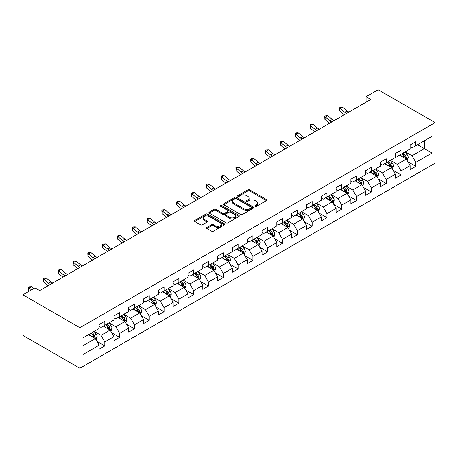 <?xml version="1.0" encoding="UTF-8"?>
<svg xmlns="http://www.w3.org/2000/svg" width="458" height="458" viewBox="0 0 458 458"><rect width="100%" height="100%" fill="white"/><g stroke="black" fill="none" stroke-linecap="round" stroke-linejoin="round"><path stroke-width="0.69" d="M255.226 206.323A0.922 0.532 0 0 0 256.532 206.323L266.436 200.61A1.317 0.761 0 0 0 266.819 200.072A1.317 0.761 0 0 0 266.436 199.533L249.662 189.847A1.317 0.761 0 0 0 247.795 189.847L237.897 195.566A0.922 0.532 0 0 0 237.628 195.944A0.922 0.532 0 0 0 237.897 196.316A0.922 0.532 0 0 0 239.202 196.316L240.484 195.577A4.219 2.433 0 0 1 246.444 195.577L247.841 196.385A4.219 2.433 0 0 1 249.078 198.108A4.219 2.433 0 0 1 247.841 199.831L246.564 200.57A0.922 0.532 0 0 0 246.29 200.947A0.922 0.532 0 0 0 246.564 201.32A0.922 0.532 0 0 0 247.87 201.32L249.146 200.581A4.219 2.433 0 0 1 255.112 200.581L256.509 201.388A4.219 2.433 0 0 1 257.745 203.112A4.219 2.433 0 0 1 256.509 204.829L255.226 205.573A0.922 0.532 0 0 0 254.957 205.945A0.922 0.532 0 0 0 255.226 206.323L255.226 205.573M206.89 227.403A1.317 0.761 0 0 0 206.501 227.941A1.317 0.761 0 0 0 206.89 228.479L211.596 231.193A1.317 0.761 0 0 0 213.457 231.193L224.454 224.844A1.317 0.761 0 0 0 224.838 224.306A1.317 0.761 0 0 0 224.454 223.767L207.68 214.086A1.317 0.761 0 0 0 205.819 214.086L194.822 220.435A1.317 0.761 0 0 0 194.438 220.974A1.317 0.761 0 0 0 194.822 221.512L200.507 224.792A1.317 0.761 0 0 0 202.367 224.792L207.073 222.073A1.317 0.761 0 0 0 207.463 221.535A1.317 0.761 0 0 0 207.073 220.996L204.257 219.371A3.527 2.032 0 0 1 203.226 217.934A3.527 2.032 0 0 1 205.402 216.05A3.527 2.032 0 0 1 209.243 216.491L220.287 222.869A3.527 2.032 0 0 1 221.317 224.306A3.527 2.032 0 0 1 219.142 226.189A3.527 2.032 0 0 1 215.3 225.748L213.457 224.683A1.317 0.761 0 0 0 211.596 224.683L206.89 227.403L206.89 228.479L211.596 225.777L211.596 224.683M435.1 122.612L378.142 89.728L366.085 96.69L370.831 99.432L39.703 290.607L34.957 287.864L22.9 294.826L79.858 327.71L435.1 122.612L435.1 163.174L79.858 368.272L79.858 327.71M240.576 214.464A1.317 0.761 0 0 0 242.437 214.464L253.434 208.115A1.317 0.761 0 0 0 253.818 207.577A1.317 0.761 0 0 0 253.434 207.039L236.66 197.352A1.317 0.761 0 0 0 234.799 197.352L223.802 203.701A1.317 0.761 0 0 0 223.418 204.239A1.317 0.761 0 0 0 223.802 204.778L240.576 214.464M220.956 206.524A0.922 0.532 0 0 1 221.89 206.655L238.927 216.491L227.947 222.828A1.317 0.761 0 0 1 226.086 222.828L209.312 213.142L209.312 212.065A1.317 0.761 0 0 0 208.928 212.604A1.317 0.761 0 0 0 209.312 213.142M209.312 212.065L214.018 209.352A1.317 0.761 0 0 1 215.884 209.352L222.685 213.279A1.317 0.761 0 0 0 224.546 213.279L227.672 211.476A1.317 0.761 0 0 0 228.055 210.938A1.317 0.761 0 0 0 227.672 210.399L220.59 206.312A0.922 0.532 0 0 1 220.315 205.934A0.922 0.532 0 0 1 220.888 205.442A0.922 0.532 0 0 1 221.89 205.556L238.944 215.403A1.317 0.761 0 0 1 239.328 215.941A1.317 0.761 0 0 1 238.944 216.479L238.944 215.403M96.901 341.33L104.825 345.91L104.825 341.908L113.939 336.647L113.939 340.649L119.635 337.357L119.635 333.355L128.75 328.094L128.75 332.096L134.446 328.81L134.446 324.808L143.56 319.547L143.56 323.548L149.256 320.257L149.256 316.255L158.371 310.993L158.371 314.995L164.067 311.709L164.067 307.707L173.181 302.446L173.181 306.448L178.878 303.156L178.878 299.154L187.986 293.893L187.986 297.895L193.682 294.608L193.682 290.607L202.797 285.345L202.797 289.347L208.493 286.055L208.493 282.054L217.607 276.792L217.607 280.794L223.304 277.508L223.304 273.506L232.418 268.245L232.418 272.247L238.114 268.955L238.114 264.953L247.228 259.692L247.228 263.694L252.925 260.407L252.925 256.406L262.039 251.144L262.039 255.146L267.735 251.854L267.735 247.852L276.844 242.591L276.844 246.593L282.54 243.307L282.54 239.305L291.654 234.044L291.654 238.046L297.351 234.754L297.351 230.752L306.465 225.491L306.465 229.492L312.161 226.206L312.161 222.204L321.276 216.943L321.276 220.945L326.972 217.653L326.972 213.651L336.086 208.39L336.086 212.392L341.783 209.106L341.783 205.104L350.897 199.843L350.897 203.844L356.593 200.552L356.593 196.551L365.702 191.289L365.702 195.291L371.398 192.005L371.398 188.003L380.512 182.742L380.512 186.744L386.209 183.452L386.209 179.45L395.323 174.189L395.323 178.191L401.019 174.904L401.019 170.903L410.133 165.641L410.133 169.643L415.83 166.351L415.83 162.35L431.968 153.035L431.968 136.369L424.371 140.755L424.371 148.65L431.968 153.035M104.825 345.91L99.134 349.196L99.134 345.195L82.995 354.515L82.995 337.849L99.134 328.535L99.134 324.533L104.825 321.241L104.825 325.243L113.939 319.982L113.939 315.98L119.635 312.694L119.635 316.696L128.75 311.434L128.75 307.433L134.446 304.141L134.446 308.142L143.56 302.881L143.56 298.879L149.256 295.593L149.256 299.595L158.371 294.334L158.371 290.332L164.067 287.04L164.067 291.042L173.181 285.781L173.181 281.779L178.878 278.493L178.878 282.494L187.986 277.233L187.986 273.231L193.682 269.939L193.682 273.941L202.797 268.68L202.797 264.678L208.493 261.392L208.493 265.394L217.607 260.133L217.607 256.131L223.304 252.845L223.304 256.841L232.418 251.579L232.418 247.578L238.114 244.291L238.114 248.293L247.228 243.032L247.228 239.03L252.925 235.744L252.925 239.74L262.039 234.479L262.039 230.477L267.735 227.191L267.735 231.193L276.844 225.931L276.844 221.93L282.54 218.643L282.54 222.64L291.654 217.378L291.654 213.376L297.351 210.09L297.351 214.092L306.465 208.831L306.465 204.829L312.161 201.543L312.161 205.539L321.276 200.278L321.276 196.276L326.972 192.99L326.972 196.992L336.086 191.73L336.086 187.728L341.783 184.442L341.783 188.438L350.897 183.177L350.897 179.181L356.593 175.889L356.593 179.891L365.702 174.63L365.702 170.628L371.398 167.342L371.398 171.338L380.512 166.077L380.512 162.08L386.209 158.789L386.209 162.79L395.323 157.529L395.323 153.527L401.019 150.241L401.019 154.243L410.133 148.976L410.133 144.98L415.83 141.688L415.83 145.69L431.968 136.369M103.308 326.125L110.143 330.069L101.029 335.33L94.193 331.386M99.134 326.342L101.029 327.436L104.825 325.243M101.029 335.33L104.825 341.908M110.143 330.069L113.939 336.647M118.118 317.571L124.954 321.516L115.84 326.777L109.004 322.833M113.939 317.789L115.84 318.888L119.635 316.696M115.84 326.777L119.635 333.355M124.954 321.516L128.75 328.094M132.929 309.024L139.764 312.969L130.65 318.23L123.815 314.285M128.75 309.242L130.65 310.335L134.446 308.142M130.65 318.23L134.446 324.808M139.764 312.969L143.56 319.547M147.739 300.471L154.575 304.415L145.461 309.677L138.625 305.732M143.56 300.688L145.461 301.788L149.256 299.595M145.461 309.677L149.256 316.255M154.575 304.415L158.371 310.993M162.544 291.923L169.38 295.868L160.266 301.129L153.436 297.185M158.371 292.141L160.266 293.235L164.067 291.042M160.266 301.129L164.067 307.707M169.38 295.868L173.181 302.446M177.355 283.37L184.19 287.315L175.076 292.576L168.241 288.632M173.181 283.588L175.076 284.687L178.878 282.494M175.076 292.576L178.878 299.154M184.19 287.315L187.986 293.893M192.165 274.823L199.001 278.767L189.887 284.029L183.051 280.084M187.986 275.04L189.887 276.134L193.682 273.941M189.887 284.029L193.682 290.607M199.001 278.767L202.797 285.345M206.976 266.27L213.812 270.214L204.697 275.476L197.862 271.531M202.797 266.487L204.697 267.587L208.493 265.394M204.697 275.476L208.493 282.054M213.812 270.214L217.607 276.792M221.786 257.722L228.622 261.667L219.508 266.928L212.672 262.984M217.607 257.94L219.508 259.033L223.304 256.841M219.508 266.928L223.304 273.506M228.622 261.667L232.418 268.245M236.597 249.169L243.427 253.114L234.319 258.375L227.483 254.43M232.418 249.387L234.319 250.486L238.114 248.293M234.319 258.375L238.114 264.953M243.427 253.114L247.228 259.692M251.402 240.622L258.238 244.566L249.123 249.828L242.288 245.883M247.228 240.839L249.123 241.933L252.925 239.74M249.123 249.828L252.925 256.406M258.238 244.566L262.039 251.144M266.212 232.069L273.048 236.013L263.934 241.28L257.098 237.33M262.039 232.286L263.934 233.385L267.735 231.193M263.934 241.28L267.735 247.852M273.048 236.013L276.844 242.591M281.023 223.521L287.859 227.466L278.745 232.727L271.909 228.782M276.844 223.739L278.745 224.832L282.54 222.64M278.745 232.727L282.54 239.305M287.859 227.466L291.654 234.044M295.834 214.968L302.669 218.913L293.555 224.18L286.719 220.229M291.654 215.186L293.555 216.285L297.351 214.092M293.555 224.18L297.351 230.752M302.669 218.913L306.465 225.491M310.644 206.421L317.48 210.365L308.366 215.626L301.53 211.682M306.465 206.638L308.366 207.732L312.161 205.539M308.366 215.626L312.161 222.204M317.48 210.365L321.276 216.943M325.455 197.867L332.285 201.812L323.176 207.079L316.341 203.129M321.276 198.085L323.176 199.184L326.972 196.992M323.176 207.079L326.972 213.651M332.285 201.812L336.086 208.39M340.26 189.32L347.095 193.265L337.981 198.526L331.145 194.581M336.086 189.538L337.981 190.631L341.783 188.438M337.981 198.526L341.783 205.104M347.095 193.265L350.897 199.843M355.07 180.767L361.906 184.711L352.792 189.978L345.956 186.028M350.897 180.984L352.792 182.084L356.593 179.891M352.792 189.978L356.593 196.551M361.906 184.711L365.702 191.289M369.881 172.219L376.716 176.164L367.602 181.425L360.767 177.481M365.702 172.437L367.602 173.53L371.398 171.338M367.602 181.425L371.398 188.003M376.716 176.164L380.512 182.742M384.691 163.666L391.527 167.617L382.413 172.878L375.577 168.928M380.512 163.884L382.413 164.983L386.209 162.79M382.413 172.878L386.209 179.45M391.527 167.617L395.323 174.189M399.502 155.119L406.338 159.063L397.223 164.325L390.388 160.38M395.323 155.336L397.223 156.43L401.019 154.243M397.223 164.325L401.019 170.903M406.338 159.063L410.133 165.641M417.536 144.705L424.371 148.65L412.034 155.777L405.198 151.827M410.133 146.789L412.034 147.882L415.83 145.69M412.034 155.777L415.83 162.35M22.9 294.826L22.9 335.388L79.858 368.272M366.085 96.69L366.085 102.174M82.995 345.744L95.333 338.617L88.497 334.672M95.333 338.617L99.134 345.195M407.901 161.777L415.83 166.351M393.09 170.324L401.019 174.904M378.285 178.878L386.209 183.452M363.475 187.425L371.398 192.005M348.664 195.978L356.593 200.552M333.853 204.526L341.783 209.106M319.043 213.079L326.972 217.653M304.232 221.626L312.161 226.206M289.427 230.179L297.351 234.754M274.617 238.727L282.54 243.307M259.806 247.28L267.735 251.854M244.996 255.827L252.925 260.407M230.185 264.38L238.114 268.955M215.374 272.928L223.304 277.508M200.57 281.481L208.493 286.055M185.759 290.029L193.682 294.608M170.949 298.582L178.878 303.156M156.138 307.129L164.067 311.709M141.327 315.682L149.256 320.257M126.523 324.23L134.446 328.81M111.712 332.783L119.635 337.357M255.598 206.455L256.509 205.928A4.219 2.433 0 0 0 257.745 204.205L257.745 203.112M249.078 198.108L249.078 199.201A4.219 2.433 0 0 1 247.841 200.925L246.931 201.451M266.419 200.621L249.662 190.946A1.317 0.761 0 0 0 247.795 190.946L238.263 196.448M253.417 208.121L236.66 198.451A1.317 0.761 0 0 0 234.799 198.451L223.819 204.789M251.104 207.949A0.922 0.532 0 0 0 251.373 207.577A0.922 0.532 0 0 0 251.104 207.199L236.38 198.698A0.922 0.532 0 0 0 235.08 198.698L233.729 199.476A4.219 2.433 0 0 0 232.492 201.199A4.219 2.433 0 0 0 233.729 202.923L243.788 208.734A4.219 2.433 0 0 0 249.753 208.734L251.104 207.949L251.104 209.048A0.922 0.532 0 0 0 251.373 208.671L251.373 207.577M232.492 201.199L232.492 202.299A4.219 2.433 0 0 0 233.729 204.016L233.729 202.923M251.104 209.048L249.753 209.827A4.219 2.433 0 0 1 243.788 209.827L233.729 204.016M209.329 213.153L214.018 210.445L214.018 209.352M228.055 210.938L228.055 212.037A1.317 0.761 0 0 1 227.672 212.569L224.546 214.373A1.317 0.761 0 0 1 222.685 214.373L215.884 210.445A1.317 0.761 0 0 0 214.018 210.445M229.744 217.355A3.527 2.032 0 0 0 233.586 217.796A3.527 2.032 0 0 0 235.761 215.913A3.527 2.032 0 0 0 234.731 214.476L230.838 212.231A1.317 0.761 0 0 0 228.971 212.231L225.851 214.029A1.317 0.761 0 0 0 225.468 214.567A1.317 0.761 0 0 0 225.851 215.105L229.744 217.355L229.744 218.449A3.527 2.032 0 0 0 233.586 218.89A3.527 2.032 0 0 0 235.761 217.012L235.761 215.913M225.468 214.567L225.468 215.666A1.317 0.761 0 0 0 225.851 216.205L225.851 215.105M229.744 218.449L225.851 216.205M221.317 224.306L221.317 225.405A3.527 2.032 0 0 1 219.142 227.282A3.527 2.032 0 0 1 215.3 226.842L213.457 225.777A1.317 0.761 0 0 0 211.596 225.777M203.226 217.934L203.226 219.027A3.527 2.032 0 0 0 204.257 220.47L204.257 219.371M207.056 222.084L204.257 220.47M224.454 223.767L224.454 224.844L207.68 215.18A1.317 0.761 0 0 0 205.819 215.18L194.839 221.517M407.088 160.363L408.215 157.518A3.555 2.055 -120 0 0 407.082 154.489L405.118 151.873M401.706 156.39L400.372 154.615M405.782 158.743L406.292 157.672A3.555 2.055 -120 0 0 405.273 155.531L403.315 152.915M402.427 153.43L404.597 156.333A1.815 1.048 60 0 1 404.929 156.882L406.292 157.672M402.176 153.573L404.133 156.189A3.555 2.055 60 0 1 405.153 158.325M346.597 113.424A6.715 3.876 60 0 1 344.742 112.296L340.22 108.489L339.687 110.859L344.216 114.66A10.07 5.811 -120 0 0 344.313 114.74M348.967 112.055A6.715 3.876 60 0 1 347.112 110.922L342.59 107.12L340.22 108.489L339.567 107.779L340.517 107.229L342.59 107.12M339.687 110.859L339.567 107.779M392.277 168.91L393.405 166.071A3.555 2.055 -120 0 0 392.271 163.037L390.308 160.42M386.895 164.937L385.562 163.162M390.977 167.296L391.487 166.22A3.555 2.055 -120 0 0 390.468 164.079L388.504 161.462M387.617 161.977L389.787 164.88A1.815 1.048 60 0 1 390.119 165.43L391.487 166.22M387.365 162.121L389.329 164.737A3.555 2.055 60 0 1 390.348 166.878M377.466 177.464L378.594 174.618A3.555 2.055 -120 0 0 377.461 171.59L375.503 168.973M372.085 173.49L370.757 171.716M376.167 175.843L376.676 174.767A3.555 2.055 -120 0 0 375.657 172.632L373.699 170.015M372.806 170.531L374.982 173.433A1.815 1.048 60 0 1 375.308 173.983L376.676 174.767M372.56 170.674L374.518 173.29A3.555 2.055 60 0 1 375.537 175.425M331.787 121.971A6.715 3.876 60 0 1 329.932 120.843L325.409 117.042L324.882 119.406L329.405 123.213A10.07 5.811 -120 0 0 329.502 123.294M334.157 120.603A6.715 3.876 60 0 1 332.308 119.475L327.779 115.674L325.409 117.042L324.756 116.332L325.707 115.782L327.779 115.674M324.882 119.406L324.756 116.332M316.976 130.524A6.715 3.876 60 0 1 315.121 129.396L310.598 125.589L310.072 127.959L314.594 131.761A10.07 5.811 -120 0 0 314.692 131.841M319.346 129.156A6.715 3.876 60 0 1 317.497 128.022L312.969 124.221L310.598 125.589L309.946 124.879L310.896 124.33L312.969 124.221M310.072 127.959L309.946 124.879M362.656 186.011L363.784 183.166A3.555 2.055 -120 0 0 362.65 180.137L360.692 177.521M357.274 182.038L355.946 180.263M361.356 184.397L361.866 183.32A3.555 2.055 -120 0 0 360.847 181.179L358.889 178.563M357.996 179.078L360.171 181.981A1.815 1.048 60 0 1 360.498 182.53L361.866 183.32M357.75 179.221L359.707 181.837A3.555 2.055 60 0 1 360.727 183.979M347.845 194.564L348.979 191.719A3.555 2.055 -120 0 0 347.84 188.69L345.882 186.074M342.464 190.591L341.136 188.816M346.546 192.944L347.055 191.868A3.555 2.055 -120 0 0 346.036 189.732L344.078 187.116M343.185 187.631L345.361 190.534A1.815 1.048 60 0 1 345.687 191.083L347.055 191.868M342.939 187.774L344.897 190.391A3.555 2.055 60 0 1 345.916 192.526M333.035 203.112L334.168 200.266A3.555 2.055 -120 0 0 333.029 197.238L331.071 194.621M327.659 199.138L326.325 197.364M331.735 201.497L332.245 200.421A3.555 2.055 -120 0 0 331.226 198.28L329.268 195.663M328.375 196.179L330.55 199.081A1.815 1.048 60 0 1 330.882 199.631L332.245 200.421M328.128 196.322L330.086 198.938A3.555 2.055 60 0 1 331.105 201.079M302.165 139.072A6.715 3.876 60 0 1 300.311 137.944L295.788 134.142L295.261 136.507L299.784 140.314A10.07 5.811 -120 0 0 299.881 140.394M304.541 137.703A6.715 3.876 60 0 1 302.686 136.576L298.164 132.774L295.788 134.142L295.141 133.433L296.086 132.883L298.164 132.774M295.261 136.507L295.141 133.433M287.355 147.625A6.715 3.876 60 0 1 285.506 146.497L280.977 142.69L280.451 145.06L284.973 148.861A10.07 5.811 -120 0 0 285.071 148.942M289.731 146.251A6.715 3.876 60 0 1 287.876 145.123L283.353 141.322L280.977 142.69L280.33 141.98L281.281 141.43L283.353 141.322M280.451 145.06L280.33 141.98M272.544 156.172A6.715 3.876 60 0 1 270.695 155.044L266.167 151.243L265.64 153.607L270.168 157.415A10.07 5.811 -120 0 0 270.26 157.495M274.92 154.804A6.715 3.876 60 0 1 273.065 153.676L268.543 149.875L266.167 151.243L265.52 150.533L266.47 149.984L268.543 149.875M265.64 153.607L265.52 150.533M318.23 211.665L319.358 208.819A3.555 2.055 -120 0 0 318.224 205.791L316.26 203.175M312.848 207.692L311.514 205.917M316.925 210.045L317.434 208.968A3.555 2.055 -120 0 0 316.421 206.833L314.457 204.216M313.57 204.732L315.739 207.634A1.815 1.048 60 0 1 316.072 208.184L317.434 208.968M313.318 204.875L315.281 207.491A3.555 2.055 60 0 1 316.295 209.627M257.74 164.725A6.715 3.876 60 0 1 255.885 163.598L251.362 159.79L250.829 162.161L255.358 165.962A10.07 5.811 -120 0 0 255.455 166.042M260.11 163.351A6.715 3.876 60 0 1 258.255 162.224L253.732 158.422L251.362 159.79L250.709 159.081L251.66 158.531L253.732 158.422M250.829 162.161L250.709 159.081M303.419 220.212L304.547 217.367A3.555 2.055 -120 0 0 303.414 214.338L301.45 211.722M298.038 216.239L296.704 214.464M302.12 218.598L302.629 217.521A3.555 2.055 -120 0 0 301.61 215.38L299.647 212.764M298.759 213.279L300.929 216.182A1.815 1.048 60 0 1 301.261 216.731L302.629 217.521M298.507 213.422L300.471 216.039A3.555 2.055 60 0 1 301.49 218.18M242.929 173.273A6.715 3.876 60 0 1 241.074 172.145L236.551 168.344L236.025 170.708L240.547 174.515A10.07 5.811 -120 0 0 240.645 174.595M245.299 171.905A6.715 3.876 60 0 1 243.45 170.777L238.921 166.975L236.551 168.344L235.899 167.628L236.849 167.084L238.921 166.975M236.025 170.708L235.899 167.628M288.609 228.765L289.737 225.92A3.555 2.055 -120 0 0 288.603 222.891L286.645 220.275M283.227 224.792L281.899 223.017M287.309 227.145L287.819 226.069A3.555 2.055 -120 0 0 286.8 223.933L284.842 221.317M283.949 221.832L286.124 224.735A1.815 1.048 60 0 1 286.45 225.284L287.819 226.069M283.702 221.975L285.66 224.592A3.555 2.055 60 0 1 286.679 226.727M228.118 181.826A6.715 3.876 60 0 1 226.263 180.698L221.741 176.891L221.214 179.261L225.737 183.063A10.07 5.811 -120 0 0 225.834 183.143M230.494 180.452A6.715 3.876 60 0 1 228.639 179.324L224.117 175.523L221.741 176.891L221.094 176.181L222.038 175.632L224.117 175.523M221.214 179.261L221.094 176.181M273.798 237.313L274.926 234.467A3.555 2.055 -120 0 0 273.792 231.439L271.834 228.823M268.417 233.34L267.088 231.565M272.499 235.698L273.008 234.622A3.555 2.055 -120 0 0 271.989 232.481L270.031 229.864M269.138 230.38L271.313 233.282A1.815 1.048 60 0 1 271.64 233.832L273.008 234.622M268.892 230.523L270.85 233.139A3.555 2.055 60 0 1 271.869 235.28M213.308 190.373A6.715 3.876 60 0 1 211.453 189.246L206.93 185.444L206.403 187.809L210.926 191.616A10.07 5.811 -120 0 0 211.024 191.696M215.684 189.005A6.715 3.876 60 0 1 213.829 187.877L209.306 184.076L206.93 185.444L206.283 184.729L207.234 184.185L209.306 184.076M206.403 187.809L206.283 184.729M258.988 245.866L260.121 243.021A3.555 2.055 -120 0 0 258.982 239.992L257.024 237.376M253.606 241.893L252.278 240.118M257.688 244.246L258.197 243.169A3.555 2.055 -120 0 0 257.178 241.034L255.221 238.418M254.327 238.933L256.503 241.83A1.815 1.048 60 0 1 256.829 242.385L258.197 243.169M254.081 239.076L256.039 241.692A3.555 2.055 60 0 1 257.058 243.828M198.497 198.927A6.715 3.876 60 0 1 196.648 197.799L192.12 193.992L191.593 196.362L196.121 200.163A10.07 5.811 -120 0 0 196.213 200.243M200.873 197.553A6.715 3.876 60 0 1 199.018 196.425L194.495 192.623L192.12 193.992L191.473 193.282L192.423 192.732L194.495 192.623M191.593 196.362L191.473 193.282M244.183 254.413L245.311 251.568A3.555 2.055 -120 0 0 244.171 248.539L242.213 245.923M238.801 250.44L237.467 248.665M242.877 252.799L243.387 251.723A3.555 2.055 -120 0 0 242.368 249.581L240.41 246.965M239.517 247.48L241.692 250.383A1.815 1.048 60 0 1 242.024 250.932L243.387 251.723M239.271 247.623L241.229 250.24A3.555 2.055 60 0 1 242.248 252.381M183.687 207.474A6.715 3.876 60 0 1 181.837 206.346L177.309 202.545L176.782 204.909L181.311 208.716A10.07 5.811 -120 0 0 181.402 208.796M186.062 206.106A6.715 3.876 60 0 1 184.208 204.978L179.685 201.176L177.309 202.545L176.662 201.829L177.612 201.285L179.685 201.176M176.782 204.909L176.662 201.829M229.372 262.966L230.5 260.121A3.555 2.055 -120 0 0 229.366 257.093L227.403 254.476M223.991 258.993L222.657 257.219M228.067 261.346L228.576 260.27A3.555 2.055 -120 0 0 227.563 258.135L225.599 255.518M224.712 256.033L226.882 258.93A1.815 1.048 60 0 1 227.214 259.486L228.576 260.27M224.46 256.177L226.424 258.793A3.555 2.055 60 0 1 227.437 260.928M168.882 216.027A6.715 3.876 60 0 1 167.027 214.899L162.504 211.092L161.977 213.462L166.5 217.264A10.07 5.811 -120 0 0 166.597 217.344M171.252 214.653A6.715 3.876 60 0 1 169.403 213.525L164.874 209.724L162.504 211.092L161.851 210.382L162.802 209.833L164.874 209.724M161.977 213.462L161.851 210.382M214.562 271.514L215.689 268.669A3.555 2.055 -120 0 0 214.556 265.64L212.598 263.024M209.18 267.541L207.846 265.766M213.262 269.899L213.772 268.823A3.555 2.055 -120 0 0 212.752 266.682L210.789 264.066M209.901 264.581L212.071 267.483A1.815 1.048 60 0 1 212.403 268.033L213.772 268.823M209.649 264.724L211.613 267.34A3.555 2.055 60 0 1 212.632 269.481M154.071 224.575A6.715 3.876 60 0 1 152.216 223.447L147.694 219.645L147.167 222.01L151.69 225.817A10.07 5.811 -120 0 0 151.787 225.897M156.441 223.206A6.715 3.876 60 0 1 154.592 222.078L150.064 218.271L147.694 219.645L147.041 218.93L147.991 218.386L150.064 218.271M147.167 222.01L147.041 218.93M199.751 280.067L200.879 277.222A3.555 2.055 -120 0 0 199.745 274.193L197.787 271.577M194.369 276.094L193.041 274.319M198.451 278.447L198.961 277.371A3.555 2.055 -120 0 0 197.942 275.235L195.984 272.619M195.091 273.134L197.266 276.031A1.815 1.048 60 0 1 197.593 276.586L198.961 277.371M194.845 273.277L196.803 275.888A3.555 2.055 60 0 1 197.822 278.029M139.261 233.128A6.715 3.876 60 0 1 137.406 232L132.883 228.193L132.356 230.563L136.879 234.364A10.07 5.811 -120 0 0 136.976 234.444M141.637 231.754A6.715 3.876 60 0 1 139.782 230.626L135.259 226.825L132.883 228.193L132.236 227.483L133.181 226.933L135.259 226.825M132.356 230.563L132.236 227.483M184.94 288.614L186.068 285.769A3.555 2.055 -120 0 0 184.935 282.741L182.977 280.124M179.559 284.641L178.231 282.867M183.641 287L184.15 285.924A3.555 2.055 -120 0 0 183.131 283.783L181.173 281.166M180.28 281.681L182.456 284.584A1.815 1.048 60 0 1 182.782 285.134L184.15 285.924M180.034 281.825L181.992 284.441A3.555 2.055 60 0 1 183.011 286.582M124.45 241.675A6.715 3.876 60 0 1 122.595 240.547L118.072 236.746L117.546 239.11L122.068 242.917A10.07 5.811 -120 0 0 122.166 242.998M126.826 240.307A6.715 3.876 60 0 1 124.971 239.179L120.448 235.372L118.072 236.746L117.425 236.03L118.376 235.486L120.448 235.372M117.546 239.11L117.425 236.03M170.13 297.168L171.263 294.322A3.555 2.055 -120 0 0 170.124 291.294L168.166 288.677M164.748 293.194L163.42 291.414M168.83 295.547L169.34 294.471A3.555 2.055 -120 0 0 168.321 292.336L166.363 289.719M165.47 290.235L167.645 293.131A1.815 1.048 60 0 1 167.977 293.687L169.34 294.471M165.224 290.378L167.181 292.988A3.555 2.055 60 0 1 168.201 295.129M109.639 250.228A6.715 3.876 60 0 1 107.79 249.1L103.262 245.293L102.735 247.664L107.264 251.465A10.07 5.811 -120 0 0 107.355 251.545M112.015 248.854A6.715 3.876 60 0 1 110.16 247.726L105.638 243.925L103.262 245.293L102.615 244.583L103.565 244.034L105.638 243.925M102.735 247.664L102.615 244.583M155.325 305.715L156.453 302.87A3.555 2.055 -120 0 0 155.314 299.841L153.356 297.225M149.943 301.742L148.61 299.967M154.02 304.101L154.529 303.024A3.555 2.055 -120 0 0 153.51 300.883L151.552 298.267M150.659 298.782L152.835 301.685A1.815 1.048 60 0 1 153.167 302.234L154.529 303.024M150.413 298.925L152.371 301.541A3.555 2.055 60 0 1 153.39 303.683M94.835 258.776A6.715 3.876 60 0 1 92.98 257.648L88.457 253.846L87.925 256.211L92.453 260.018A10.07 5.811 -120 0 0 92.55 260.098M97.205 257.407A6.715 3.876 60 0 1 95.35 256.28L90.827 252.472L88.457 253.846L87.804 253.131L88.755 252.587L90.827 252.472M87.925 256.211L87.804 253.131M140.514 314.268L141.642 311.423A3.555 2.055 -120 0 0 140.509 308.394L138.545 305.778M135.133 310.295L133.799 308.515M139.215 312.648L139.719 311.572A3.555 2.055 -120 0 0 138.705 309.436L136.742 306.82M135.854 307.335L138.024 310.232A1.815 1.048 60 0 1 138.356 310.787L139.719 311.572M135.602 307.478L137.566 310.089A3.555 2.055 60 0 1 138.579 312.23M80.024 267.329A6.715 3.876 60 0 1 78.169 266.201L73.646 262.394L73.12 264.764L77.642 268.565A10.07 5.811 -120 0 0 77.74 268.646M82.394 265.955A6.715 3.876 60 0 1 80.545 264.827L76.017 261.026L73.646 262.394L72.994 261.684L73.944 261.134L76.017 261.026M73.12 264.764L72.994 261.684M125.704 322.816L126.832 319.97A3.555 2.055 -120 0 0 125.698 316.942L123.74 314.325M120.322 318.842L118.988 317.068M124.404 321.201L124.914 320.125A3.555 2.055 -120 0 0 123.895 317.984L121.937 315.367M121.044 315.883L123.219 318.785A1.815 1.048 60 0 1 123.546 319.335L124.914 320.125M120.797 316.026L122.755 318.642A3.555 2.055 60 0 1 123.774 320.783M65.213 275.876A6.715 3.876 60 0 1 63.359 274.748L58.836 270.947L58.309 273.311L62.832 277.119A10.07 5.811 -120 0 0 62.929 277.199M67.584 274.508A6.715 3.876 60 0 1 65.734 273.38L61.206 269.573L58.836 270.947L58.183 270.231L59.134 269.688L61.206 269.573M58.309 273.311L58.183 270.231M110.893 331.369L112.021 328.523A3.555 2.055 -120 0 0 110.888 325.495L108.93 322.879M105.512 327.396L104.184 325.615M109.594 329.749L110.103 328.672A3.555 2.055 -120 0 0 109.084 326.537L107.126 323.921M106.233 324.436L108.409 327.333A1.815 1.048 60 0 1 108.735 327.888L110.103 328.672M105.987 324.579L107.945 327.189A3.555 2.055 60 0 1 108.964 329.331M50.403 284.429A6.715 3.876 60 0 1 48.548 283.302L44.025 279.495L43.499 281.865L48.021 285.666A10.07 5.811 -120 0 0 48.119 285.746M52.779 283.055A6.715 3.876 60 0 1 50.924 281.928L46.401 278.126L44.025 279.495L43.378 278.785L44.323 278.235L46.401 278.126M43.499 281.865L43.378 278.785M96.083 339.916L97.211 337.071A3.555 2.055 -120 0 0 96.077 334.042L94.119 331.426M90.701 335.943L89.373 334.168M94.783 338.302L95.293 337.225A3.555 2.055 -120 0 0 94.274 335.084L92.316 332.468M91.423 332.983L93.598 335.886A1.815 1.048 60 0 1 93.924 336.435L95.293 337.225M91.176 333.126L93.134 335.743A3.555 2.055 60 0 1 94.153 337.884M33.8 288.534L31.591 286.674L29.215 288.048L28.688 290.412L29.444 291.048M31.425 289.903L28.568 287.332L29.518 286.788L31.591 286.674M28.688 290.412L28.568 287.332M256.509 205.928L256.509 204.829M246.564 201.32L246.564 200.57M247.841 200.925L247.841 199.831M237.897 196.316L237.897 195.566M247.795 190.946L247.795 189.847M249.662 190.946L249.662 189.847M266.436 200.61L266.436 199.533M223.802 204.778L223.802 203.701M234.799 198.451L234.799 197.352M236.66 198.451L236.66 197.352M253.434 208.115L253.434 207.039M243.788 209.827L243.788 208.734M249.753 209.827L249.753 208.734M215.884 210.445L215.884 209.352M222.685 214.373L222.685 213.279M224.546 214.373L224.546 213.279M227.672 212.569L227.672 211.476M221.89 206.655L221.89 205.556M213.457 225.777L213.457 224.683M215.3 226.842L215.3 225.748M207.073 222.073L207.073 220.996M194.822 221.512L194.822 220.435M205.819 215.18L205.819 214.086M207.68 215.18L207.68 214.086M405.983 158.863L408.192 157.586M405.273 155.531L407.082 154.489M402.742 156.991L404.133 156.189M344.742 112.296L347.112 110.922M391.172 167.41L393.382 166.139M390.468 164.079L392.271 163.037M387.937 165.538L389.329 164.737M376.367 175.964L378.571 174.687M375.657 172.632L377.461 171.59M373.127 174.092L374.518 173.29M329.932 120.843L332.308 119.475M315.121 129.396L317.497 128.022M361.557 184.511L363.761 183.234M360.847 181.179L362.65 180.137M358.316 182.639L359.707 181.837M346.746 193.064L348.95 191.787M346.036 189.732L347.84 188.69M343.506 191.192L344.897 190.391M331.935 201.612L334.145 200.335M331.226 198.28L333.029 197.238M328.695 199.74L330.086 198.938M300.311 137.944L302.686 136.576M285.506 146.497L287.876 145.123M270.695 155.044L273.065 153.676M317.125 210.165L319.335 208.888M316.421 206.833L318.224 205.791M313.885 208.293L315.281 207.491M255.885 163.598L258.255 162.224M302.314 218.712L304.524 217.436M301.61 215.38L303.414 214.338M299.08 216.84L300.471 216.039M241.074 172.145L243.45 170.777M287.51 227.265L289.714 225.989M286.8 223.933L288.603 222.891M284.269 225.393L285.66 224.592M226.263 180.698L228.639 179.324M272.699 235.813L274.903 234.536M271.989 232.481L273.792 231.439M269.459 233.941L270.85 233.139M211.453 189.246L213.829 187.877M257.888 244.366L260.098 243.089M257.178 241.034L258.982 239.992M254.648 242.494L256.039 241.692M196.648 197.799L199.018 196.425M243.078 252.913L245.288 251.637M242.368 249.581L244.171 248.539M239.837 251.041L241.229 250.24M181.837 206.346L184.208 204.978M228.267 261.461L230.477 260.19M227.563 258.135L229.366 257.093M225.033 259.594L226.424 258.793M167.027 214.899L169.403 213.525M213.457 270.014L215.666 268.737M212.752 266.682L214.556 265.64M210.222 268.142L211.613 267.34M152.216 223.447L154.592 222.078M198.652 278.561L200.856 277.29M197.942 275.235L199.745 274.193M195.411 276.695L196.803 275.888M137.406 232L139.782 230.626M183.841 287.114L186.045 285.838M183.131 283.783L184.935 282.741M180.601 285.242L181.992 284.441M122.595 240.547L124.971 239.179M169.031 295.662L171.24 294.391M168.321 292.336L170.124 291.294M165.79 293.796L167.181 292.988M107.79 249.1L110.16 247.726M154.22 304.215L156.43 302.938M153.51 300.883L155.314 299.841M150.98 302.343L152.371 301.541M92.98 257.648L95.35 256.28M139.409 312.762L141.619 311.492M138.705 309.436L140.509 308.394M136.175 310.896L137.566 310.089M78.169 266.201L80.545 264.827M124.605 321.316L126.809 320.039M123.895 317.984L125.698 316.942M121.364 319.444L122.755 318.642M63.359 274.748L65.734 273.38M109.794 329.863L111.998 328.592M109.084 326.537L110.888 325.495M106.554 327.997L107.945 327.189M48.548 283.302L50.924 281.928M94.983 338.416L97.188 337.14M94.274 335.084L96.077 334.042M91.743 336.544L93.134 335.743"/></g></svg>

